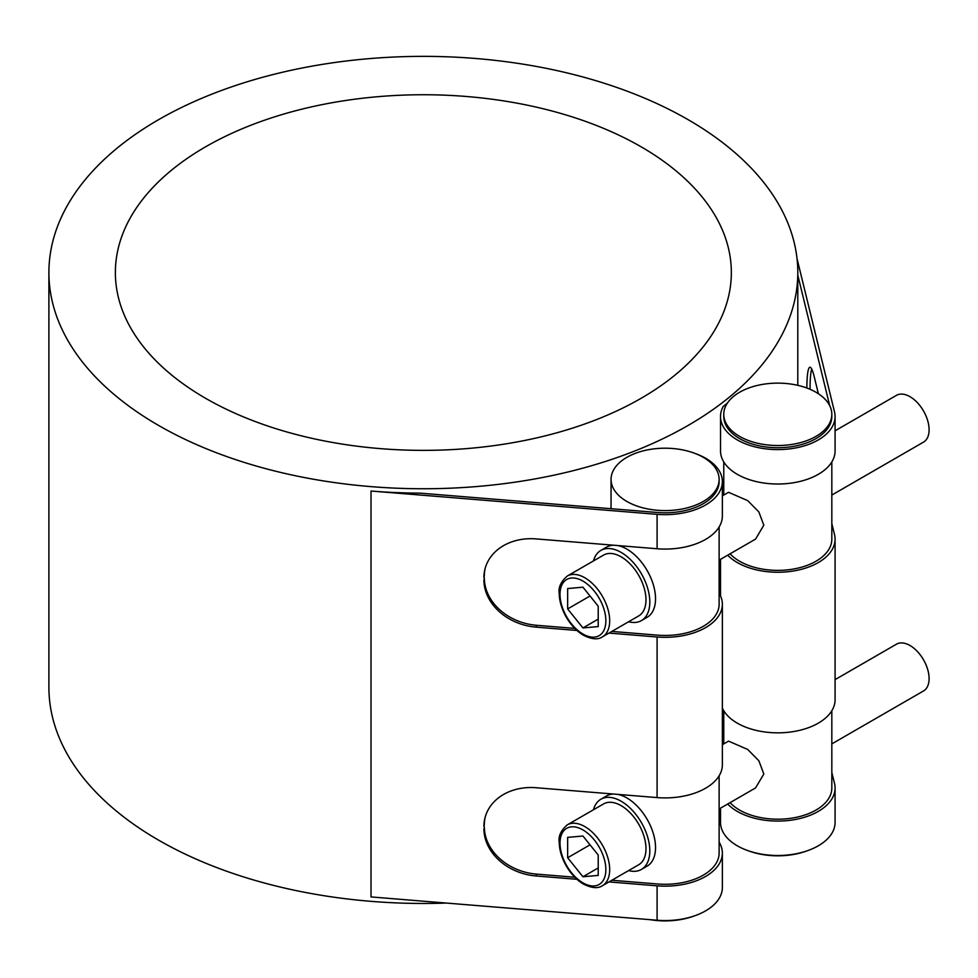 <?xml version="1.0" encoding="UTF-8"?>
<svg xmlns="http://www.w3.org/2000/svg" width="978" height="978" viewBox="0 0 978 978"><rect width="100%" height="100%" fill="white"/><g stroke="black" fill="none" stroke-linecap="round" stroke-linejoin="round"><path stroke-width="1.47" d="M650.052 919.662A54.035 31.198 0 0 0 657.534 920.591A54.035 31.198 0 0 0 694.514 915.86M611.861 880.249L657.534 883.978A54.035 31.198 0 0 0 719.123 853.085L719.123 775.811M611.861 631.421L657.534 635.15A54.035 31.198 0 0 0 719.123 604.257L719.123 526.983M694.514 453.242A57.274 33.069 180 0 1 722.363 481.604A57.274 33.069 180 0 1 657.082 514.342L371.017 491.029A374.452 216.187 0 0 0 420.149 493.144L657.534 512.496A54.035 31.198 0 0 0 719.123 481.604L719.123 479.403A54.035 31.198 180 0 1 685.761 508.218A54.035 31.198 180 0 1 626.874 501.457A54.035 31.198 180 0 1 611.054 479.403A54.035 31.198 180 0 1 634.636 453.621A54.035 31.198 180 0 1 703.292 457.337A54.035 31.198 180 0 1 719.123 479.403M567.289 824.87L603.585 803.916A35.122 20.281 60 0 1 630.651 813.329A35.122 20.281 60 0 1 645.981 848.672A35.122 20.281 60 0 1 638.707 864.748L602.411 885.701A35.122 20.281 -120 0 0 609.685 869.625A35.122 20.281 -120 0 0 594.355 834.283A35.122 20.281 -120 0 0 567.289 824.87C560.895 830.395 558.206 836.227 559.22 842.376C559.392 850.065 561.714 857.889 566.201 865.836C570.944 873.965 576.714 880.053 583.499 884.1C591.751 888.183 598.059 888.721 602.411 885.701M582.937 876.765L567.656 857.755L567.656 837.376L582.937 836.019L598.218 855.029L598.218 875.408L582.937 876.765L598.218 867.951M567.656 857.755L590.027 844.833M593.475 809.747A40.526 23.399 60 0 1 600.883 799.234L606.617 795.933A40.526 23.399 60 0 1 613.499 794.038M617.705 794.38A40.526 23.399 60 0 1 626.874 797.938A40.526 23.399 60 0 1 655.529 847.571A40.526 23.399 60 0 1 647.143 866.117L641.409 869.43A40.526 23.399 60 0 1 628.597 870.591M722.363 744.698L728.549 741.128L747.705 749.454L758.867 760.786L763.818 774.026L755.566 787.926L719.123 808.965M831.826 743.891L923.501 690.969A27.017 15.599 -120 0 0 929.1 678.598A27.017 15.599 -120 0 0 917.303 651.409A27.017 15.599 -120 0 0 896.484 644.172L835.078 679.624M600.883 799.234A40.526 23.399 60 0 1 632.118 810.09A40.526 23.399 60 0 1 649.808 850.872A40.526 23.399 60 0 1 641.409 869.43M567.289 576.042L603.585 555.088A35.122 20.281 60 0 1 630.651 564.502A35.122 20.281 60 0 1 645.981 599.844A35.122 20.281 60 0 1 638.707 615.92L602.411 636.874A35.122 20.281 -120 0 0 609.685 620.798A35.122 20.281 -120 0 0 594.355 585.455A35.122 20.281 -120 0 0 567.289 576.042C560.895 581.568 558.206 587.399 559.22 593.536C559.392 601.238 561.714 609.062 566.201 617.008C570.944 625.138 576.714 631.226 583.499 635.272C591.751 639.355 598.059 639.893 602.411 636.874M582.937 627.937L567.656 608.927L567.656 588.548L582.937 587.191L598.218 606.201L598.218 626.58L582.937 627.937L598.218 619.111M567.656 608.927L590.027 596.005M593.475 560.92A40.526 23.399 60 0 1 600.883 550.406L606.617 547.093A40.526 23.399 60 0 1 613.499 545.211M617.705 545.553A40.526 23.399 60 0 1 626.874 549.11A40.526 23.399 60 0 1 655.529 598.744A40.526 23.399 60 0 1 647.143 617.289L641.409 620.602A40.526 23.399 60 0 1 628.597 621.751M600.883 550.406A40.526 23.399 60 0 1 632.118 561.262A40.526 23.399 60 0 1 649.808 602.045A40.526 23.399 60 0 1 641.409 620.602M722.363 495.87L728.549 492.301L747.705 500.626L758.867 511.959L763.818 525.198L755.566 539.098L719.123 560.137M831.826 495.064L923.501 442.129A27.017 15.599 -120 0 0 929.1 429.77A27.017 15.599 -120 0 0 917.303 402.581A27.017 15.599 -120 0 0 896.484 395.344L835.078 430.797M733.158 396.75A54.035 31.198 180 0 1 816.007 392.264A54.035 31.198 180 0 1 831.826 414.33A54.035 31.198 180 0 1 777.803 445.516A54.035 31.198 180 0 1 723.769 414.33A54.035 31.198 180 0 1 733.158 396.75M748.366 850.787A54.035 31.198 0 0 0 807.229 850.787M723.769 414.33L723.769 416.53A54.035 31.198 0 0 0 777.803 447.728A54.035 31.198 0 0 0 831.826 416.53L831.826 414.33M730.077 553.817A54.035 31.198 0 0 0 790.86 569.453A54.035 31.198 0 0 0 831.826 539.184L831.826 461.909M730.077 802.645A54.035 31.198 0 0 0 790.86 818.28A54.035 31.198 0 0 0 831.826 788.011L831.826 710.737M420.149 488.743A374.452 216.187 180 0 1 48.9 272.556A374.452 216.187 180 0 1 280.063 72.824A374.452 216.187 180 0 1 688.133 119.683A374.452 216.187 180 0 1 797.803 272.556A374.452 216.187 180 0 1 420.149 488.743M48.9 272.556L48.9 687.265A374.452 216.187 0 0 0 371.017 901.337A374.452 216.187 0 0 0 446.237 903.061M719.123 819.857A374.452 216.187 0 0 0 720.517 818.806M797.021 258.583L834.515 411.909A57.274 33.069 180 0 1 835.078 416.53A57.274 33.069 180 0 1 777.803 449.599A57.274 33.069 180 0 1 720.517 416.53A57.274 33.069 180 0 1 723.268 406.408A374.452 216.187 0 0 0 727.29 403.254M205.576 398.291A307.997 177.813 180 0 1 115.367 272.556A307.997 177.813 180 0 1 423.352 94.744A307.997 177.813 180 0 1 731.348 272.556A307.997 177.813 180 0 1 541.213 436.836A307.997 177.813 180 0 1 205.576 398.291M831.826 523.597L834.515 534.563A57.274 33.069 180 0 1 835.078 539.184A57.274 33.069 180 0 1 792.119 571.201A57.274 33.069 180 0 1 727.681 555.186M831.826 772.424L834.515 783.39A57.274 33.069 180 0 1 835.078 788.011A57.274 33.069 180 0 1 792.119 820.029A57.274 33.069 180 0 1 727.681 804.026M810.065 389.305A52.678 6.015 85.3 0 1 811.703 369.012M818.378 393.731L814.222 376.713A52.678 6.015 -94.7 0 0 809.943 367.227A52.678 6.015 -94.7 0 0 806.862 388.021M722.363 708.084A57.274 33.069 0 0 0 785.053 732.571A57.274 33.069 0 0 0 835.078 699.771L835.078 539.184M720.517 808.158L720.517 822.425A57.274 33.069 0 0 0 777.803 855.493A57.274 33.069 0 0 0 835.078 822.425L835.078 788.011M829.711 405.674L797.803 275.173M720.517 416.53L720.517 450.944A57.274 33.069 0 0 0 777.803 484.012A57.274 33.069 0 0 0 835.078 450.944L835.078 416.53M657.082 514.342L657.082 548.756L536.066 538.902A52.678 42.592 -166.3 0 0 484.892 569.404A52.678 42.592 -166.3 0 0 483.902 577.668L484.354 575.81A52.678 42.592 13.7 0 1 485.137 568.475M484.354 575.81L483.902 577.668M483.902 579.868A52.678 42.592 -166.3 0 0 536.066 627.13L536.519 625.284A52.678 42.592 13.7 0 1 484.354 578.01M719.123 593.291A57.274 33.069 180 0 1 722.363 604.257A57.274 33.069 180 0 1 657.082 636.996L608.988 633.084M576.947 630.468L536.066 627.13M536.519 625.284L574.783 628.402M657.082 636.996L657.082 797.583L536.066 787.73A52.678 42.592 -166.3 0 0 484.892 818.231A52.678 42.592 -166.3 0 0 483.902 826.496L484.354 824.637A52.678 42.592 13.7 0 1 485.137 817.302M484.354 824.637L483.902 826.496M483.902 828.696A52.678 42.592 -166.3 0 0 536.066 875.97L536.519 874.112A52.678 42.592 13.7 0 1 484.354 826.85M719.123 842.119A57.274 33.069 180 0 1 722.363 853.085A57.274 33.069 180 0 1 657.082 885.823L608.988 881.911M576.947 879.295L536.066 875.97M536.519 874.112L574.783 877.229M657.082 797.583A57.274 33.069 0 0 0 722.363 764.845L722.363 604.257M371.017 491.029L371.017 896.924L657.082 920.237A57.274 33.069 0 0 0 722.363 887.498L722.363 853.085M657.082 548.756A57.274 33.069 0 0 0 722.363 516.017L722.363 481.604M582.937 882.865A32.421 18.716 60 0 1 560.015 843.158A32.421 18.716 60 0 1 582.937 829.919A32.421 18.716 60 0 1 605.859 869.625A32.421 18.716 60 0 1 582.937 882.865M582.937 634.037A32.421 18.716 60 0 1 560.015 594.331A32.421 18.716 60 0 1 582.937 581.091A32.421 18.716 60 0 1 605.859 620.798A32.421 18.716 60 0 1 582.937 634.037M657.082 885.823L657.082 920.237M611.054 508.707L611.054 479.403M723.769 743.891L723.769 710.737M723.769 495.064L723.769 461.909M797.803 385.344L797.803 272.556M720.517 595.944L720.517 559.33"/></g></svg>
